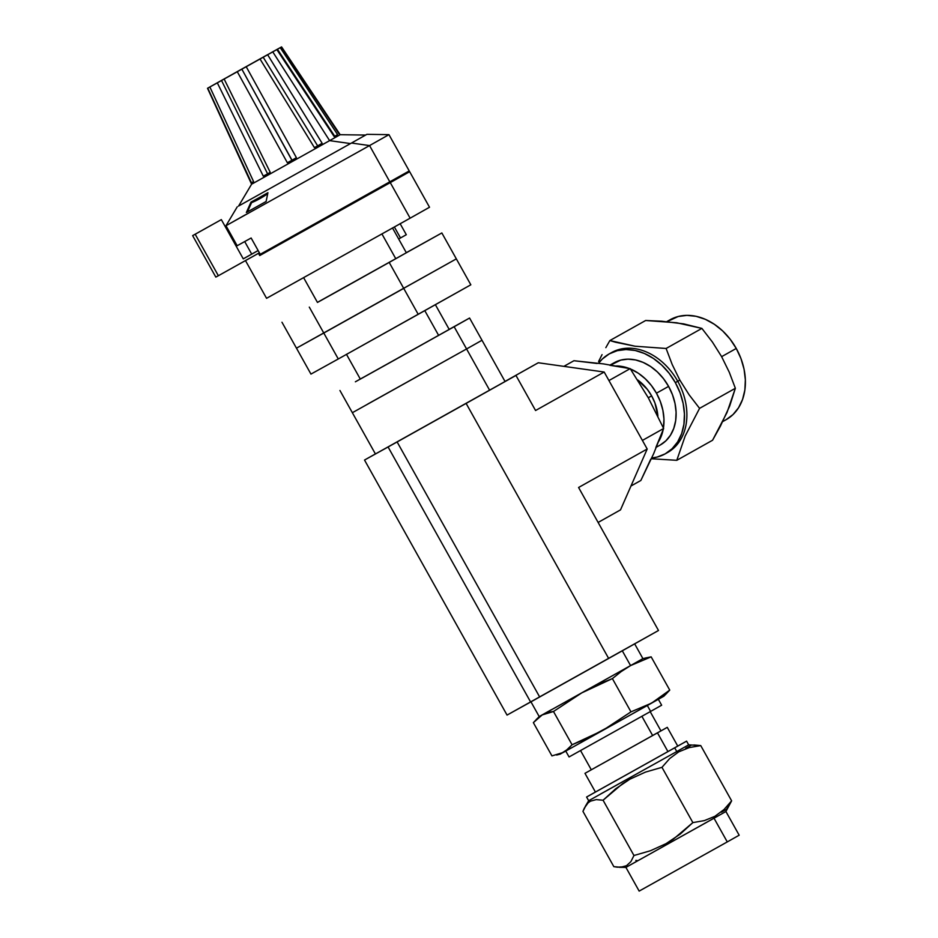 <?xml version="1.0" encoding="UTF-8"?>
<svg xmlns="http://www.w3.org/2000/svg" width="938" height="938" viewBox="0 0 938 938"><rect width="100%" height="100%" fill="white"/><g stroke="black" fill="none" stroke-linecap="round" stroke-linejoin="round"><path stroke-width="1.41" d="M375.857 453.722L505.054 381.52L481.991 340.26L466.573 348.959L489.624 390.22L504.843 381.637M535.563 410.516L515.97 375.446L466.116 403.41L608.656 658.453L658.499 630.488L578.582 487.49L647.197 449.009L604.178 372.034L535.563 410.516L515.97 375.446L397.126 441.95L539.667 696.981L608.656 658.453L466.116 403.41L388.086 446.98L530.627 702.023L539.667 696.981L397.126 441.95L364.519 460.042L507.048 715.084L530.627 702.023L388.086 446.98L364.519 460.042L375.399 453.933L364.519 460.042L507.048 715.084L658.499 630.488L578.582 487.49L647.197 449.009L620.51 509.873L598.116 522.443L620.51 509.873L647.197 449.009L604.178 372.034L535.563 410.516M505.043 381.496L515.97 375.446L505.043 381.496M529.255 367.802L505.007 381.438L538.295 362.76L604.178 372.034L538.295 362.76L529.255 367.802M469.575 318.041L481.991 340.26L466.573 348.959L473.807 344.891L466.573 348.959L454.156 326.741L469.363 318.158L449.173 329.367L469.575 318.041L454.156 326.741L466.573 348.959L352.36 412.708L375.423 453.969L489.624 390.22L466.573 348.959L367.79 404.02M473.807 344.891L481.78 340.377L473.807 344.891M355.373 381.801L454.156 326.741L355.373 381.801M346.45 354.294L360.321 379.104L389.446 362.9L438.632 335.394L424.785 310.63L438.632 335.394L449.208 329.426L435.338 304.616M360.614 378.929L449.056 329.508M470.829 284.8L456.337 258.876L470.829 284.8L338.278 358.973L310.959 374.098L296.467 348.174L310.959 374.098L338.278 358.973L323.786 333.037L338.278 358.973L418.207 314.324L403.715 288.388L418.207 314.324L470.829 284.8M296.467 348.174L456.337 258.876L441.845 232.952L406.306 252.674L441.845 232.952L456.337 258.876L323.786 333.037L403.715 288.388L389.223 262.464L403.715 288.388L323.786 333.037L296.467 348.174L323.786 333.037L309.294 307.113L323.786 333.037L296.467 348.174L281.975 322.25L296.467 348.174M317.431 302.364L441.845 232.952L317.431 302.364M303.595 277.625L317.466 302.435L346.603 286.231L395.777 258.724L381.942 233.972L395.777 258.724L406.353 252.756L392.494 227.946M317.759 302.271L406.213 252.838M253.541 181.655L251.407 182.711L207.767 88.16L209.995 86.917L207.509 88.301L212.246 85.616L207.615 88.231L251.407 182.711L253.541 181.655M334.127 136.514L276.851 49.585L277.425 49.245L334.76 136.28L336.836 136.585L334.127 136.514L276.851 49.585L272.77 51.871L329.625 140.641L350.507 143.573L329.625 140.641L318.041 147.02L314.394 147.571A10.177 0.668 148.4 0 0 317.665 145.871A10.177 0.668 -31.6 0 1 314.394 147.571L260.025 59.012L263.203 57.23L317.665 145.871L319.119 146.527L292.515 161.406L287.333 162.708A10.177 0.786 151.1 0 0 292.011 160.222A10.177 0.786 -28.9 0 1 287.333 162.708L237.291 71.722L241.852 69.166L292.515 161.406L267.201 175.535L263.273 176.121L217.323 82.861L209.878 87L253.553 181.526L253.213 183.027L251.595 184.2L267.201 175.535L263.273 176.121L217.323 82.861L221.52 80.516L267.6 173.847A10.177 0.598 -26.3 0 1 263.273 176.121A10.177 0.598 153.7 0 0 267.6 173.847L267.201 175.535L252.85 183.52L251.407 182.711M229.071 76.189L251.806 63.479L229.071 76.189M271.762 52.34L279.219 48.201L271.762 52.34M338.981 133.747L281.33 47.029L279.09 48.272L281.588 46.9L280.251 47.662L337.574 134.568L337.317 136.104M281.33 47.029L280.251 47.662L337.574 134.568L334.76 136.28L337.574 134.568L336.836 136.585L340.166 134.697L329.625 140.641L272.77 51.871L267.647 54.744L322.121 143.244L319.119 146.527L336.836 136.585L334.256 136.549M210.241 86.788L221.52 80.516L267.6 173.847A10.177 0.598 -26.3 0 0 270.191 172.264L267.201 175.535L267.6 173.847A10.177 0.598 153.7 0 0 270.191 172.264L224.147 79.05L221.52 80.516L241.852 69.166L292.011 160.222A10.177 0.786 -28.9 0 0 296.385 157.643L292.515 161.406L287.333 162.708L237.291 71.722L224.147 79.05L270.191 172.264L267.201 175.535L292.515 161.406L292.011 160.222A10.177 0.786 151.1 0 0 296.385 157.643L246.225 66.727L241.852 69.166L263.203 57.23L317.665 145.871A10.177 0.668 -31.6 0 0 322.121 143.244L319.119 146.527L314.394 147.571L260.025 59.012L246.225 66.727L296.385 157.643L292.515 161.406L319.119 146.527L317.665 145.871A10.177 0.668 148.4 0 0 322.121 143.244L267.647 54.744L263.203 57.23L280.251 47.662L277.425 49.245L334.76 136.28M221.966 80.187L274.177 51.039L221.966 80.187M245.451 260.541L266.568 298.319L410.129 218.179L390.267 182.617L259.72 255.558L258.478 253.342L248.265 259.005L259.416 252.814L218.366 275.725L259.392 252.791L258.478 253.342L259.72 255.558L384.615 185.771L384.217 185.044L384.615 185.771L397.712 178.408L402.25 175.828L401.827 175.089M259.791 198.68A75.521 28.844 -49.7 0 0 267.693 193.767A75.521 28.844 -49.7 0 1 259.791 198.68L258.818 197.859L259.791 198.68A75.521 28.844 -49.7 0 1 251.595 202.631L247.339 211.976L251.595 202.631A75.521 28.844 -49.7 0 0 259.791 198.68M267.916 192.677L258.818 197.859L267.916 192.677L266.111 201.494L246.354 212.504L250.985 202.116L258.818 197.859L250.985 202.116L251.595 202.631L250.985 202.116L246.354 212.504L266.111 201.494L267.916 192.677M369.56 145.578L351.48 143.033L238.58 206.032L351.48 143.033L369.56 145.578L225.988 225.718L369.56 145.578L389.845 181.878L369.56 145.578L388.953 134.65L369.56 145.578M267.107 298.003L410.129 218.179L390.267 182.617L409.66 171.689L259.72 255.558L269.265 250.223L268.866 249.496L269.265 250.223L402.003 175.957M245.381 214.79L225.988 225.718L237.173 245.733L251.138 238.006L260.236 254.304L409.238 170.951L388.953 134.65L366.91 134.333L351.48 143.033L366.91 134.333M251.712 254.116L244.712 241.582L251.712 254.116M237.255 245.674L251.138 238.006L260.236 254.304L408.968 171.091M406.295 234.723L398.662 238.991L406.306 234.711L400.092 223.607M394.382 227.008L400.503 237.959L394.382 227.008M409.66 171.689L429.522 207.251L410.129 218.179L429.264 207.38M212.246 85.616L225.894 77.971L212.246 85.616M251.806 63.479L267.565 54.685L251.806 63.479M338.923 135.377L337.117 136.373L340.166 134.697L281.588 46.9M209.878 87L253.553 181.526L252.85 183.52M215.975 277.003L218.366 275.725L195.186 234.242L192.642 235.626L221.333 219.621L243.27 258.876L258.149 250.563L243.27 258.876L221.333 219.621L192.794 235.532L221.333 219.621L195.186 234.242L218.366 275.725L215.822 277.109L192.642 235.626M258.126 250.528L243.259 258.841L258.126 250.528M721.404 812.156L726.528 809.33L731.628 800.853L723.972 809.576L714.838 816.353L714.017 818.217L727.267 841.914L714.017 818.217L725.918 811.511L625.916 867.392L714.017 818.217L714.838 816.353L704.379 820.598L692.865 822.603L680.202 834.105L666.062 843.649L650.444 850.743L633.959 855.503L630.887 861.635L626.514 865.692L623.77 866.794L617.392 867.193L613.839 866.653L582.955 811.382L584.351 808.099L588.032 802.928L590.401 801.193L596.205 799.61L603.075 800.231L615.738 788.729L629.879 779.185L645.496 772.091L661.97 767.331L669.697 758.549L678.772 751.83L676.767 751.549L600.566 794.017M586.59 797.03L686.593 741.137L674.692 747.844L676.767 751.549L688.668 744.842L676.767 751.549L674.692 747.844L595.419 792.035L586.59 797.03L588.665 800.724L676.767 751.549L678.772 751.83L689.313 747.574L700.745 745.593L693.885 744.96M661.501 705.282L650.632 711.414L647.326 705.505L650.632 711.414L661.653 705.212L658.335 699.279M591.538 769.664L652.649 735.556L641.897 716.315L652.649 735.556L667.27 727.349L657.479 732.859L667.95 751.608L677.74 746.085L667.27 727.349M739.003 835.301L727.267 841.914L739.167 835.207L725.918 811.511L731.628 800.853L700.745 745.593L731.628 800.853L723.972 809.576L714.838 816.353L704.379 820.598L692.865 822.603L661.97 767.331L669.697 758.549L678.772 751.83L689.313 747.574L700.745 745.593L688.668 744.842L686.593 741.137M665.593 694.483L669.744 690.11L651.558 703.137L630.969 711.86L612.385 678.596L621.191 671.573L630.571 665.581L622.304 650.796L630.571 665.581L642.905 658.617L630.571 665.581L651.148 656.846L645.238 658.054M658.277 699.08L663.834 696.219L651.558 703.137L663.893 696.172L669.744 690.11L651.148 656.846L669.744 690.11L656.33 700.264L622.949 719.153L587.68 738.112L572.074 744.76L553.479 711.496L581.736 692.901L612.385 678.596L630.969 711.86L602.724 730.456L563.21 752.475L551.943 755.899L533.359 722.647L542.223 714.92L553.479 711.496L572.074 744.76L567.924 749.122L560.256 754.093M530.92 701.765L539.198 716.573L542.223 714.92L539.198 716.573L533.359 722.647L551.943 755.899L563.21 752.475L602.724 730.456L572.074 744.76L565.649 750.939L560.197 754.14L556.633 755.031M561.041 753.648L562.694 752.71M690.849 745.429L685.725 748.254M661.97 767.331L692.865 822.603L673.343 839.158L666.062 843.649L650.444 850.743M603.075 800.231L633.959 855.503L603.075 800.231L622.598 783.676L629.879 779.185L645.496 772.091M633.959 855.503L630.887 861.635L626.514 865.692L620.71 867.275L613.839 866.653L582.955 811.382L586.027 805.25M588.032 802.928L590.401 801.193L596.205 799.61M565.743 751.033L569.061 756.954L650.632 711.414L569.366 756.778M595.712 791.918L677.611 746.156M619.315 867.298L625.916 867.392L639.165 891.1L727.267 841.914L639.505 890.901M650.175 711.625L660.938 730.878L667.129 727.419L584.972 773.334L657.479 732.859L667.95 751.608L595.442 792.082L584.972 773.334M536.407 719.294L542.223 714.92L630.571 665.581L651.148 656.846L642.905 658.617L634.627 643.808M625.916 867.392L637.817 860.685L635.812 860.404M580.54 750.541L591.303 769.793L660.821 730.948M657.104 733L653.411 735.052M599.593 765.127L595.7 767.307M602.724 730.456L651.558 703.137L630.969 711.86L602.724 730.456M539.198 716.573L551.544 709.62M550.465 711.989L553.479 711.496L581.736 692.901L542.223 714.92L550.465 711.989M604.518 681.809L612.385 678.596L621.191 671.573L630.571 665.581L581.736 692.901L604.518 681.809M598.596 361.482L602.055 354.634L598.596 361.482M605.831 347.658L609.864 340.564L605.831 347.658M615.551 342.241L609.864 340.564L645.661 320.491L676.72 322.766L701.894 328.406L712.399 342.03L721.627 356.663L729.307 372.316L735.357 388.285L726.997 412.532L712.575 440.239L676.79 460.312L685.162 436.064L699.572 408.358L735.357 388.285L699.572 408.358L689.149 394.839L679.839 380.101L672.218 364.565L666.109 348.479L635.049 346.216L615.551 342.241M610.439 353.251A57.277 43.617 60.7 0 1 677.74 381.274L679.839 380.101L672.218 364.565L666.109 348.479L635.049 346.216L609.864 340.564L645.661 320.491L661.736 321.218L683.685 323.88L701.894 328.406L666.109 348.479L701.894 328.406L712.399 342.03L721.627 356.663L736.26 348.455L721.627 356.663L729.307 372.316L735.357 388.285L729.67 406.06L720.407 426.145L712.575 440.239L676.79 460.312L685.162 436.064L699.572 408.358L689.149 394.839L679.839 380.101L675.337 382.622A57.277 43.617 60.7 0 1 665.265 453.816A57.277 43.617 60.7 0 1 651.734 458.002L657.21 457.041L665.183 453.863L672.077 448.751L677.635 441.927L681.645 433.637L683.943 424.199L684.447 413.975L683.134 403.375L680.062 392.788L675.337 382.622L677.74 381.274A57.277 43.617 -119.3 0 0 611.623 352.559L609.219 353.907A57.277 43.617 60.7 0 1 675.337 382.622L669.157 373.277L661.747 365.105L653.399 358.422L644.418 353.485L635.178 350.484L626.009 349.534L617.263 350.671L609.301 353.861L602.395 358.961L598.596 363.241A57.277 43.617 60.7 0 1 609.219 353.907M665.265 453.816L667.657 452.468A57.277 43.617 -119.3 0 0 677.74 381.274A57.277 43.617 60.7 0 1 666.449 453.113M651.64 395.883L648.287 397.759L651.64 395.883L647.326 389.376L637.606 379.902A39.888 30.368 -119.3 0 1 651.64 395.883A39.888 30.368 -119.3 0 1 657.89 416.179L654.923 402.953L651.64 395.883M722.752 421.561L726.176 419.638A57.277 43.617 -119.3 0 0 736.26 348.455L740.985 358.609L744.057 369.197L745.358 379.808L744.866 390.02L742.556 399.459L738.558 407.749L733 414.584L726.106 419.685M656.459 393.186A47.135 35.902 60.7 0 1 663.436 428.045L663.952 418.993L662.873 410.269L660.34 401.546L656.459 393.186L668.595 386.386L656.459 393.186A47.135 35.902 60.7 0 0 630.395 368.951L638.403 373.277L645.274 378.776L651.371 385.495L656.459 393.186M658.347 441.997L663.049 430.155A47.135 35.902 60.7 0 1 658.933 441.036M656.459 447.121L660.305 444.975A47.135 35.902 -119.3 0 0 668.595 386.386L663.506 378.694L657.409 371.964L650.538 366.465L643.151 362.408L635.542 359.934L627.991 359.148L620.804 360.086L610.779 364.999M597.143 363.475L573.939 360.72L563.89 366.359L573.939 360.72L603.451 363.897L630.184 368.634L648.31 397.794L663.647 428.502L642.401 440.426L663.647 428.502L653.645 453.711L640.865 480.467L630.969 486.013L640.865 480.467L650.691 459.292M609.864 365.269L630.184 368.634L608.938 380.558L630.184 368.634L648.31 397.794L663.647 428.502L655.838 447.543M644.183 391.205L648.31 397.794M651.394 458.752L676.79 460.312L651.394 458.752M660.235 445.011L665.91 440.801L670.482 435.185L673.777 428.361L675.677 420.599L676.087 412.192L675.008 403.457L672.476 394.746L668.595 386.386A47.135 35.902 -119.3 0 0 614.179 362.748L610.298 364.917M667.106 321.652L678.186 316.505L686.921 315.367L696.09 316.317L705.341 319.319L714.31 324.255L722.67 330.926L730.081 339.099L736.26 348.455A57.277 43.617 -119.3 0 0 670.142 319.729L666.766 321.628M616.477 365.961A47.135 35.902 60.7 0 1 628.941 368.376L623.407 366.746L615.856 365.961M352.36 412.708L339.943 390.489M207.509 88.301L251.595 184.2L238.545 206.102M225.988 225.718L237.279 206.782M365.668 135.06L340.166 134.697M585.218 806.504L588.665 800.724"/></g></svg>
